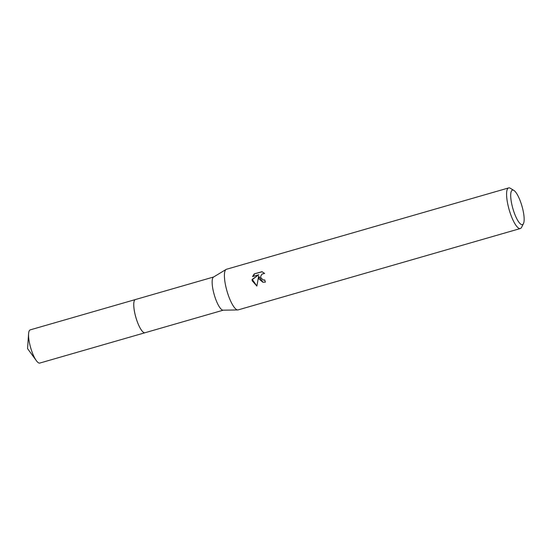 <?xml version="1.0" encoding="UTF-8"?>
<svg xmlns="http://www.w3.org/2000/svg" width="551" height="551" viewBox="0 0 551 551"><rect width="100%" height="100%" fill="white"/><g stroke="black" fill="none" stroke-linecap="round" stroke-linejoin="round"><path stroke-width="0.83" d="M145.161 332.694A17.288 4.532 -106.1 0 1 145.009 332.742A17.274 4.532 -106.1 0 1 135.264 315.096A17.274 4.532 -106.1 0 1 135.443 299.53A17.288 4.532 -106.1 0 1 135.587 299.489M145.12 332.701A17.281 4.532 -106.1 0 1 135.25 315.096A17.281 4.532 -106.1 0 1 135.546 299.503M523.45 223.63L521.57 227.349A21.131 5.538 -106.1 0 1 520.344 228.527L238.177 309.889A21.131 5.538 -106.1 0 1 237.784 309.944L223.072 310.185A17.274 4.532 -106.1 0 1 213.636 292.498A17.274 4.532 -106.1 0 1 213.519 277.063L226.103 269.432A21.131 5.538 -106.1 0 1 226.468 269.274L508.635 187.919A21.131 5.538 -106.1 0 1 510.302 188.263L513.869 190.412A17.963 4.711 -106.1 0 1 522.596 208.457A17.963 4.711 -106.1 0 1 523.45 223.63A17.963 4.711 -106.1 0 1 512.265 206.294A17.963 4.711 -106.1 0 1 513.869 190.412M237.784 309.944A21.131 5.538 -106.1 0 1 226.241 288.311A21.131 5.538 -106.1 0 1 226.103 269.432M258.901 278.896L258.612 276.23L256.883 286.086L252.234 280.817L252.055 279.467L258.818 274.749L252.551 276.554L254.231 273.902L261.959 271.677L264.632 273.42L262.014 274.074L260.685 276.299L260.726 277.608L263.199 280.018L264.735 279.956A21.131 5.538 73.9 0 0 265.382 282.119L262.834 282.215L258.901 278.896M520.344 228.527A21.131 5.538 -106.1 0 1 508.415 206.956A21.131 5.538 -106.1 0 1 508.635 187.919M264.769 280.087L263.213 280.025M262.2 271.767L254.231 273.902M262.999 282.25L258.612 276.23M254.548 273.971L252.937 276.444M258.818 274.749L252.358 279.536L256.89 286.017M135.436 299.524A17.288 4.532 -106.1 0 0 135.546 316.246A17.288 4.532 -106.1 0 0 144.369 332.763A17.288 4.532 -106.1 0 0 145.009 332.742L39.803 363.068A17.274 4.532 -106.1 0 1 39.162 363.081A17.274 4.532 -106.1 0 1 36.373 360.691A17.274 4.532 -106.1 0 1 28.597 333.706A17.274 4.532 -106.1 0 1 30.236 329.87L213.664 276.981M145.016 332.735L223.238 310.179M28.597 333.706L27.55 348.618L36.373 360.691"/></g></svg>
